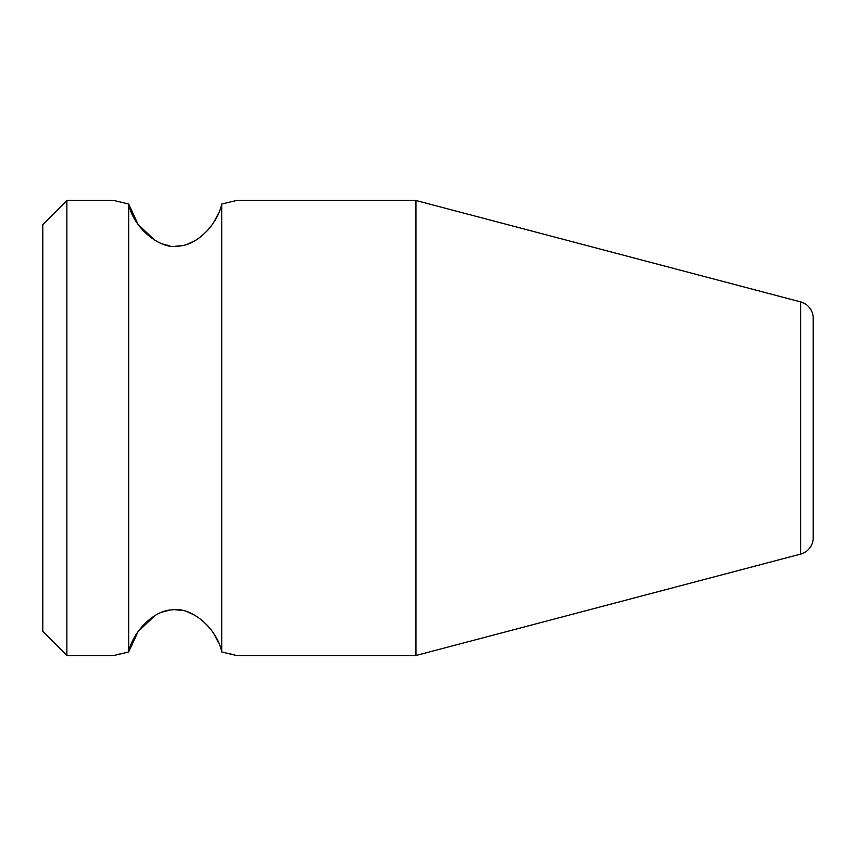 <?xml version="1.0" encoding="UTF-8"?>
<svg xmlns="http://www.w3.org/2000/svg" width="856" height="856" viewBox="0 0 856 856"><rect width="100%" height="100%" fill="white"/><g stroke="black" fill="none" stroke-linecap="round" stroke-linejoin="round"><path stroke-width="1.28" d="M66.875 200.497L66.875 655.503L42.8 631.428L42.8 224.572L66.875 200.497L113.944 200.497L128.7 204.017L128.7 651.983L125.5 652.668M232.468 654.455L228.306 653.438M221.715 204.049L221.715 651.951M218.697 642.995L213.946 633.954M207.954 626.004L201.909 620.14M195.361 615.507L187.71 611.933M181.012 610.232L175.138 609.761M169.253 610.264L162.576 611.987M154.936 615.582L138.116 631.514L128.753 651.758M122.28 653.406L117.593 654.551M114.865 655.268L128.7 651.983C132.552 631.91 154.219 609.921 172.206 609.889C191.765 606.337 217.381 629.235 221.725 651.983L236.481 655.503L415.963 655.503L415.963 200.497L800.649 301.911L800.649 554.089L415.963 655.503M128.753 204.21L138.105 224.475L154.947 240.418M162.576 244.014L169.242 245.736M175.138 246.239L181.012 245.768M187.699 244.067L195.35 240.493M201.909 235.86L207.954 229.996M213.936 222.046L218.687 213.016M221.725 204.017L236.481 200.497L221.725 204.017C217.82 223.416 197.982 244.73 179.717 245.95C160.671 250.776 133.14 227.739 128.7 204.017L113.944 200.497M66.875 531.394L66.875 505.81M800.649 301.911A16.853 16.853 0 0 1 813.2 318.207L813.2 537.793A16.853 16.853 0 0 1 800.649 554.089M66.875 655.503L113.944 655.503M236.481 200.497L415.963 200.497"/></g></svg>
